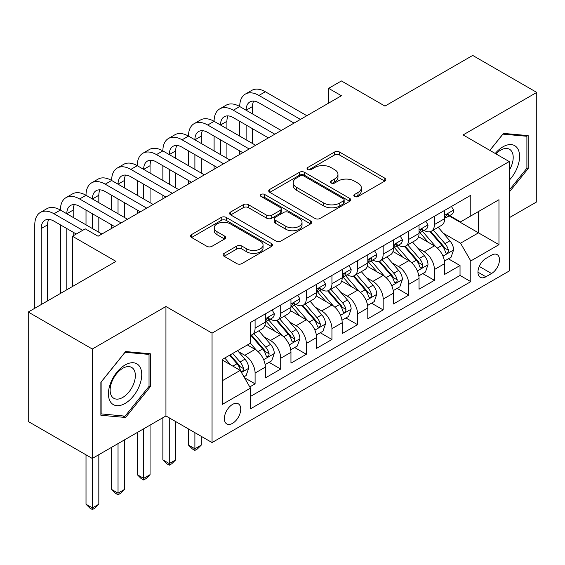 <?xml version="1.0" encoding="UTF-8"?>
<svg xmlns="http://www.w3.org/2000/svg" width="565" height="565" viewBox="0 0 565 565"><rect width="100%" height="100%" fill="white"/><g stroke="black" fill="none" stroke-linecap="round" stroke-linejoin="round"><path stroke-width="0.85" d="M354.559 196.5A2.486 1.434 0 0 0 358.076 196.5L384.793 181.075A3.56 2.055 0 0 0 385.831 179.628A3.56 2.055 0 0 0 384.793 178.173L339.53 152.042A3.56 2.055 0 0 0 334.501 152.042L307.784 167.466A2.486 1.434 0 0 0 307.056 168.483A2.486 1.434 0 0 0 307.784 169.5A2.486 1.434 0 0 0 311.308 169.5L314.762 167.501A11.378 6.568 0 0 1 330.857 167.501L334.628 169.677A11.378 6.568 0 0 1 337.962 174.324A11.378 6.568 0 0 1 334.628 178.971L331.175 180.97A2.486 1.434 0 0 0 330.44 181.987A2.486 1.434 0 0 0 331.175 182.996A2.486 1.434 0 0 0 334.692 182.996L338.153 181.005A11.378 6.568 0 0 1 354.241 181.005L358.012 183.18A11.378 6.568 0 0 1 361.346 187.827A11.378 6.568 0 0 1 358.012 192.474L354.559 194.466A2.486 1.434 0 0 0 353.824 195.483A2.486 1.434 0 0 0 354.559 196.5L354.559 194.466M232.547 423.333A11.59 6.695 120 0 0 240.118 413.121A11.59 6.695 120 0 0 238.345 403.834A11.59 6.695 120 0 0 232.547 404.406A11.59 6.695 120 0 0 224.976 414.618A11.59 6.695 120 0 0 226.749 423.912A11.59 6.695 120 0 0 232.547 423.333M224.114 253.374A3.56 2.055 0 0 0 223.076 254.822A3.56 2.055 0 0 0 224.114 256.277L236.813 263.608A3.56 2.055 0 0 0 241.841 263.608L271.518 246.474A3.56 2.055 0 0 0 272.556 245.026A3.56 2.055 0 0 0 271.518 243.572L226.254 217.44A3.56 2.055 0 0 0 221.226 217.44L191.556 234.574A3.56 2.055 0 0 0 190.511 236.022A3.56 2.055 0 0 0 191.556 237.477L206.896 246.333A3.56 2.055 0 0 0 211.924 246.333L224.623 239.002A3.56 2.055 0 0 0 225.661 237.547A3.56 2.055 0 0 0 224.623 236.099L217.017 231.707A9.513 5.495 0 0 1 214.227 227.822A9.513 5.495 0 0 1 220.103 222.744A9.513 5.495 0 0 1 230.464 223.938L260.26 241.142A9.513 5.495 0 0 1 263.05 245.026A9.513 5.495 0 0 1 257.174 250.097A9.513 5.495 0 0 1 246.813 248.911L241.841 246.043A3.56 2.055 0 0 0 236.813 246.043L224.114 253.374L224.114 256.277M509.213 217.758L536.75 201.86L536.75 92.413L472.707 55.434L384.97 106.093L341.422 80.95L328.611 88.345L341.422 95.739L98.056 236.241L85.251 228.846L72.44 236.241L72.44 286.526M92.293 349.015L92.293 458.462L165.941 415.939L165.941 306.491L92.293 349.015L28.25 312.042L115.987 261.383L72.44 236.241M165.941 306.491L212.052 333.117L509.213 161.555L509.213 271.002L212.052 442.565L212.052 333.117M536.75 92.413L463.102 134.929L509.213 161.555M315.016 218.457A3.56 2.055 0 0 0 320.044 218.457L349.714 201.331A3.56 2.055 0 0 0 350.759 199.876A3.56 2.055 0 0 0 349.714 198.421L304.457 172.29A3.56 2.055 0 0 0 299.429 172.29L269.752 189.423A3.56 2.055 0 0 0 268.714 190.878A3.56 2.055 0 0 0 269.752 192.326L315.016 218.457M262.075 197.037A2.486 1.434 0 0 1 264.604 197.39L264.604 194.431L310.616 221A3.56 2.055 0 0 1 311.654 222.448A3.56 2.055 0 0 1 310.616 223.902L280.946 241.029A3.56 2.055 0 0 1 275.918 241.029L230.654 214.898L230.654 211.995A3.56 2.055 0 0 0 229.616 213.45A3.56 2.055 0 0 0 230.654 214.898M230.654 211.995L243.353 204.664A3.56 2.055 0 0 1 248.381 204.664L266.737 215.265A3.56 2.055 0 0 0 271.765 215.265L280.191 210.399A3.56 2.055 0 0 0 281.229 208.951A3.56 2.055 0 0 0 280.191 207.496L261.079 196.465A2.486 1.434 0 0 1 260.352 195.448A2.486 1.434 0 0 1 261.885 194.12A2.486 1.434 0 0 1 264.604 194.431M92.293 458.462L28.25 421.49L28.25 312.042M249.772 386.919L255.09 383.847L244.461 377.71M238.409 351.585L244.843 355.3A14.492 8.369 60 0 1 255.09 373.048L265.338 367.137L265.338 377.929L280.706 369.058L269.053 362.327M264.032 336.797L270.458 340.511A14.492 8.369 60 0 1 280.706 358.259L290.954 352.341L290.954 363.14L306.322 354.269L294.669 347.539M289.647 322.008L296.074 325.723A14.492 8.369 60 0 1 306.322 343.471L316.57 337.552L316.57 348.351L331.945 339.48L320.284 332.75M315.263 307.219L321.697 310.934A14.492 8.369 60 0 1 331.945 328.682L342.185 322.763L342.185 333.562L357.56 324.684L345.9 317.961M340.879 292.43L347.313 296.145A14.492 8.369 60 0 1 357.56 313.893L367.808 307.974L367.808 318.773L383.176 309.895L371.523 303.165M366.494 277.641L372.928 281.356A14.492 8.369 60 0 1 383.176 299.104L393.424 293.186L393.424 303.984L408.792 295.107L397.139 288.376M392.117 262.852L398.544 266.56A14.492 8.369 60 0 1 408.792 284.308L419.039 278.397L419.039 289.188L434.407 280.318L434.407 269.519A14.492 8.369 -120 0 0 424.16 251.771L417.733 248.056M422.754 273.587L434.407 280.318M265.338 367.137A14.492 8.369 -120 0 0 255.09 349.389L247.406 344.947M290.954 352.341A14.492 8.369 -120 0 0 280.706 334.593L264.865 325.447M316.57 337.552A14.492 8.369 -120 0 0 306.322 319.804L290.481 310.658M342.185 322.763A14.492 8.369 -120 0 0 331.945 305.015L316.096 295.869M367.808 307.974A14.492 8.369 -120 0 0 357.56 290.226L341.719 281.08M393.424 293.186A14.492 8.369 -120 0 0 383.176 275.438L367.335 266.292M419.039 278.397A14.492 8.369 -120 0 0 408.792 260.649L392.95 251.503M491.536 255.175L485.9 258.431A11.229 6.483 120 0 0 478.562 268.326A11.229 6.483 120 0 0 480.285 277.323A11.229 6.483 120 0 0 485.9 276.765L491.536 273.517A11.229 6.483 120 0 0 498.874 263.615A11.229 6.483 120 0 0 497.151 254.617A11.229 6.483 120 0 0 491.536 255.175M222.299 380.739L240.231 370.386L250.479 388.134L250.479 408.841L470.786 281.645L470.786 260.945L460.539 243.197L443.348 233.267M250.479 388.134L222.299 404.406L222.299 359.446L250.479 343.174L250.479 322.467L470.786 195.271L470.786 215.978L498.966 199.713L498.966 244.673L470.786 260.945M270.324 319.14L270.458 319.218A14.492 8.369 60 0 0 277.705 319.931L287.952 314.013A14.492 8.369 -120 0 0 290.954 307.381L290.954 299.097M295.94 304.344L296.074 304.422A14.492 8.369 60 0 0 303.32 305.142L313.568 299.224A14.492 8.369 -120 0 0 316.57 292.592L316.57 284.308M321.563 289.555L321.697 289.633A14.492 8.369 60 0 0 328.943 290.353L339.184 284.435A14.492 8.369 -120 0 0 342.185 277.803L342.185 269.519M347.178 274.767L347.313 274.844A14.492 8.369 60 0 0 354.559 275.565L364.806 269.646A14.492 8.369 -120 0 0 367.808 263.015L367.808 254.73M372.794 259.978L372.928 260.055A14.492 8.369 60 0 0 380.174 260.776L390.422 254.857A14.492 8.369 -120 0 0 393.424 248.226L393.424 239.941M398.41 245.189L398.544 245.267A14.492 8.369 60 0 0 405.79 245.98L416.038 240.069A14.492 8.369 -120 0 0 419.039 233.43L419.039 225.153M250.479 396.418L460.03 275.438L460.03 265.529L444.655 274.399L444.655 263.608A14.492 8.369 -120 0 0 434.407 245.86L418.566 236.707M424.025 230.4L424.16 230.478A14.492 8.369 -120 0 0 431.406 231.191A14.492 8.369 -120 0 0 434.407 224.559L434.407 216.275M431.406 231.191L441.653 225.28A14.492 8.369 -120 0 0 444.655 218.641L444.655 210.364M255.09 319.804L255.09 328.088A14.492 8.369 60 0 1 252.089 334.72A14.492 8.369 60 0 1 250.479 335.306M252.089 334.72L262.337 328.809A14.492 8.369 -120 0 0 265.338 322.17L265.338 313.893M280.706 305.015L280.706 313.3A14.492 8.369 60 0 1 277.705 319.931M306.322 290.226L306.322 298.511A14.492 8.369 60 0 1 303.32 305.142M331.945 275.438L331.945 283.722A14.492 8.369 60 0 1 328.943 290.353M357.56 260.649L357.56 268.926A14.492 8.369 60 0 1 354.559 275.565M383.176 245.853L383.176 254.137A14.492 8.369 60 0 1 380.174 260.776M408.792 231.064L408.792 239.348A14.492 8.369 60 0 1 405.79 245.98M408.792 284.308L408.792 295.107M383.176 299.104L383.176 309.895M357.56 313.893L357.56 324.684M331.945 328.682L331.945 339.48M306.322 343.471L306.322 354.269M280.706 358.259L280.706 369.058M255.09 373.048L255.09 383.847M240.231 370.386L222.299 360.032M460.539 243.197L478.47 232.844L478.47 211.543L498.966 199.713M449.133 215.901L498.966 244.673M449.648 215.611L460.539 221.897L470.786 215.978M165.941 415.939L212.052 442.565M328.611 88.345L328.611 103.134M448.37 258.798L460.03 265.529M460.03 275.438L470.786 281.645M509.213 192.149L528.169 168.568L528.169 135.607L503.45 133.397L489.82 150.354M100.874 415.268L125.592 417.471L150.318 386.721L150.318 353.761L125.592 351.55L100.874 382.307L100.874 415.268M526.891 167.826L528.169 168.568M149.033 385.98L150.318 386.721M122.986 415.967L125.592 417.471M355.547 196.853L358.012 195.426A11.378 6.568 0 0 0 361.346 190.786L361.346 187.827M337.962 174.324L337.962 177.283A11.378 6.568 0 0 1 334.628 181.93L332.163 183.35M384.744 181.104L339.53 155.001A3.56 2.055 0 0 0 334.501 155.001L308.78 169.853M349.671 201.352L304.457 175.249A3.56 2.055 0 0 0 299.429 175.249L269.802 192.354M343.428 200.893A2.486 1.434 0 0 0 344.156 199.876A2.486 1.434 0 0 0 343.428 198.859L303.702 175.92A2.486 1.434 0 0 0 300.177 175.92L296.533 178.024A11.378 6.568 0 0 0 293.2 182.672A11.378 6.568 0 0 0 296.533 187.319L323.689 202.997A11.378 6.568 0 0 0 339.784 202.997L343.428 200.893L343.428 203.852A2.486 1.434 0 0 0 344.156 202.835L344.156 199.876M293.2 182.672L293.2 185.631A11.378 6.568 0 0 0 296.533 190.278L296.533 187.319M343.428 203.852L339.784 205.957A11.378 6.568 0 0 1 323.689 205.957L296.533 190.278M230.704 214.926L243.353 207.623L243.353 204.664M281.229 208.951L281.229 211.91A3.56 2.055 0 0 1 280.191 213.358L271.765 218.224A3.56 2.055 0 0 1 266.737 218.224L248.381 207.623A3.56 2.055 0 0 0 243.353 207.623M264.604 197.39L310.566 223.931M285.784 226.261A9.513 5.495 0 0 0 296.152 227.455A9.513 5.495 0 0 0 302.021 222.377A9.513 5.495 0 0 0 299.238 218.493L288.736 212.433A3.56 2.055 0 0 0 283.708 212.433L275.289 217.299A3.56 2.055 0 0 0 274.244 218.747A3.56 2.055 0 0 0 275.289 220.202L285.784 226.261L285.784 229.221A9.513 5.495 0 0 0 296.152 230.407A9.513 5.495 0 0 0 302.021 225.336L302.021 222.377M274.244 218.747L274.244 221.706A3.56 2.055 0 0 0 275.289 223.161L275.289 220.202M285.784 229.221L275.289 223.161M263.05 245.026L263.05 247.986A9.513 5.495 0 0 1 257.174 253.056A9.513 5.495 0 0 1 246.813 251.863L241.841 248.996A3.56 2.055 0 0 0 236.813 248.996L224.164 256.305M214.227 227.822L214.227 230.781A9.513 5.495 0 0 0 217.017 234.666L217.017 231.707M224.573 239.03L217.017 234.666M271.468 246.502L226.254 220.399A3.56 2.055 0 0 0 221.226 220.399L191.599 237.505M444.443 261.065L451.061 257.245L453.624 249.85A9.598 5.544 -120 0 0 449.881 240.838L438.179 227.285M435.834 246.792L422.458 231.304M428.221 242.286L420.459 233.296A23.003 13.285 -120 0 0 419.746 232.49M430.106 231.714L441.943 245.422A9.598 5.544 60 0 1 445.361 252.032L446.06 253.169L447.36 252.986L448.229 251.934L448.441 250.26A9.598 5.544 -120 0 0 445.015 243.642L433.313 230.096M430.798 231.488L443.518 246.22A4.894 2.825 60 0 1 444.754 248.134L448.441 250.26M451.442 206.444L453.624 210.215A9.598 5.544 60 0 1 451.633 214.46L446.767 217.271A9.598 5.544 -120 0 0 448.441 215.06L448.236 214.206L447.035 214.446L445.361 216.833A9.598 5.544 60 0 1 444.655 218.196M34.783 308.271L34.783 224.856A27.169 15.686 60 0 1 40.412 212.419L46.817 208.718A27.169 15.686 60 0 1 60.398 210.067A27.169 15.686 60 0 1 66.027 197.63L72.433 193.929A27.169 15.686 60 0 1 86.014 195.278A27.169 15.686 60 0 1 91.643 182.834L98.049 179.14A27.169 15.686 60 0 1 111.637 180.482A27.169 15.686 60 0 1 117.259 168.045L123.664 164.351A27.169 15.686 60 0 1 137.253 165.693A27.169 15.686 60 0 1 142.881 153.256L149.28 149.563A27.169 15.686 60 0 1 162.868 150.904A27.169 15.686 60 0 1 168.497 138.467L174.903 134.767A27.169 15.686 60 0 1 188.484 136.116A27.169 15.686 60 0 1 194.113 123.679L200.519 119.978A27.169 15.686 60 0 1 214.1 121.327A27.169 15.686 60 0 1 219.729 108.89L226.134 105.189A27.169 15.686 60 0 1 239.722 106.538A27.169 15.686 60 0 1 245.344 94.094L251.75 90.4A27.169 15.686 60 0 1 265.338 91.742L306.837 115.705M245.344 94.094A27.169 15.686 60 0 1 258.932 95.443L300.432 119.406M444.98 217.723L445.015 217.723A9.598 5.544 -120 0 0 446.767 217.271M294.026 123.099L258.932 102.837A18.115 10.46 -120 0 0 249.878 101.94A18.115 10.46 -120 0 0 246.121 110.232L252.527 106.538L252.527 113.932M253.664 101.107A18.115 10.46 -120 0 0 252.527 106.538M246.121 125.02L246.121 139.809M252.527 128.721L252.527 143.51M239.722 154.457L239.722 150.904M239.722 136.116L239.722 121.327M509.213 180.249A23.546 13.595 120 0 0 519.277 152.938A23.546 13.595 120 0 0 502.935 146.836A23.546 13.595 120 0 0 495.223 153.475M509.213 170.376A17.826 10.29 120 0 0 509.517 149.28A17.826 10.29 120 0 0 500.597 150.163A17.826 10.29 120 0 0 495.936 153.885M489.869 150.382L502.935 134.131L526.891 136.271L526.891 168.208L509.213 190.193M525.302 135.353L526.891 136.271M139.506 385.507A23.546 13.595 120 0 0 133.411 362.758A23.546 13.595 120 0 0 110.662 382.929A23.546 13.595 120 0 0 116.757 405.677A23.546 13.595 120 0 0 139.506 385.507M133.665 383.847A17.826 10.29 120 0 0 131.659 367.427A17.826 10.29 120 0 0 111.828 381.891A17.826 10.29 120 0 0 113.833 398.311A17.826 10.29 120 0 0 133.665 383.847M101.128 414.011L101.128 382.074L125.084 352.278L149.033 354.417L149.033 386.354L125.084 416.151L100.874 413.863M147.451 353.506L149.033 354.417M418.82 275.854L425.445 272.033L428.002 264.639A9.598 5.544 -120 0 0 424.266 255.627L412.563 242.074M410.218 261.581L396.842 246.093M402.605 257.075L394.836 248.084A23.003 13.285 -120 0 0 394.13 247.286M404.484 246.502L416.327 260.211A9.598 5.544 60 0 1 419.746 266.821L420.445 267.958L421.744 267.782L422.613 266.722L422.825 265.049A9.598 5.544 -120 0 0 419.4 258.438L407.697 244.885M405.183 246.276L417.902 261.009A4.894 2.825 60 0 1 419.138 262.923L422.825 265.049M393.205 290.65L399.829 286.822L402.386 279.428A9.598 5.544 -120 0 0 398.65 270.416L386.947 256.863M384.595 276.377L371.219 260.889M376.989 271.864L369.22 262.873A23.003 13.285 -120 0 0 368.507 262.075M378.868 261.291L390.705 275A9.598 5.544 60 0 1 394.13 281.61L394.829 282.754L396.129 282.571L396.997 281.511L397.202 279.837A9.598 5.544 -120 0 0 393.784 273.227L382.074 259.674M379.567 261.072L392.287 275.798A4.894 2.825 60 0 1 393.515 277.712L397.202 279.837M367.589 305.439L374.207 301.618L376.77 294.217A9.598 5.544 -120 0 0 373.034 285.205L361.325 271.652M358.98 291.166L345.603 275.678M351.366 286.653L343.605 277.662A23.003 13.285 -120 0 0 342.891 276.864M353.252 276.08L365.089 289.788A9.598 5.544 60 0 1 368.514 296.406L369.213 297.543L370.506 297.36L371.375 296.3L371.586 294.626A9.598 5.544 -120 0 0 368.161 288.016L356.459 274.463M353.944 275.861L366.671 290.587A4.894 2.825 60 0 1 367.9 292.501L371.586 294.626M341.973 320.228L348.591 316.407L351.155 309.013A9.598 5.544 -120 0 0 347.411 299.994L335.709 286.441M333.364 305.955L319.988 290.466M325.751 301.442L317.989 292.451A23.003 13.285 -120 0 0 317.276 291.653M327.636 290.876L339.473 304.577A9.598 5.544 60 0 1 342.899 311.195L343.598 312.332L344.89 312.148L345.759 311.096L345.971 309.415A9.598 5.544 -120 0 0 342.545 302.805L330.843 289.252M328.329 290.65L341.048 305.375A4.894 2.825 60 0 1 342.284 307.289L345.971 309.415M194.89 432.656L194.89 448.78L201.295 445.079L201.295 436.35M201.295 445.079L197.453 448.928L194.89 450.404L192.326 448.928L188.484 445.079L188.484 428.955M188.484 445.079L194.89 448.78L194.89 450.404M425.826 221.233L428.002 225.004A9.598 5.544 60 0 1 426.017 229.249L421.151 232.06A9.598 5.544 -120 0 0 422.825 229.849L422.62 228.995L421.419 229.235L419.746 231.622A9.598 5.544 60 0 1 419.039 232.992M219.729 108.89A27.169 15.686 60 0 1 233.317 110.232L239.722 106.538L281.222 130.494M233.317 110.232L274.816 134.195M419.357 232.512L419.4 232.512A9.598 5.544 -120 0 0 421.151 232.06M268.41 137.888L233.317 117.626A18.115 10.46 -120 0 0 224.256 116.729A18.115 10.46 -120 0 0 220.505 125.02L226.911 121.327L226.911 128.721M228.048 115.896A18.115 10.46 -120 0 0 226.911 121.327M220.505 139.809L220.505 154.605M226.911 143.51L226.911 158.299M214.1 169.246L214.1 165.693M214.1 150.904L214.1 136.116M400.211 236.022L402.386 239.793A9.598 5.544 60 0 1 400.401 244.038L395.535 246.849A9.598 5.544 -120 0 0 397.202 244.638L397.004 243.783L395.804 244.024L394.13 246.411A9.598 5.544 60 0 1 393.424 247.781M194.113 123.679A27.169 15.686 60 0 1 207.701 125.02L214.1 121.327L255.599 145.283M207.701 125.02L249.2 148.983M393.741 247.301L393.784 247.301A9.598 5.544 -120 0 0 395.535 246.849M242.795 152.677L207.701 132.415A18.115 10.46 -120 0 0 198.64 131.518A18.115 10.46 -120 0 0 194.89 139.809L201.295 136.116L201.295 143.51M202.425 130.685A18.115 10.46 -120 0 0 201.295 136.116M194.89 154.605L194.89 169.394M201.295 158.299L201.295 173.088M188.484 184.035L188.484 180.482M188.484 165.693L188.484 150.904M374.595 250.811L376.77 254.582A9.598 5.544 60 0 1 374.786 258.827L369.913 261.637A9.598 5.544 -120 0 0 371.586 259.427L371.382 258.579L370.188 258.812L368.514 261.2A9.598 5.544 60 0 1 367.808 262.57M168.497 138.467A27.169 15.686 60 0 1 182.078 139.809L188.484 136.116L229.983 160.072M182.078 139.809L223.578 163.772M368.126 262.089L368.161 262.089A9.598 5.544 -120 0 0 369.913 261.637M217.179 167.466L182.078 147.211A18.115 10.46 -120 0 0 173.024 146.314A18.115 10.46 -120 0 0 169.274 154.605L175.68 150.904L175.68 158.299M176.81 145.473A18.115 10.46 -120 0 0 175.68 150.904M169.274 169.394L169.274 184.183M175.68 173.088L175.68 187.877M162.868 198.823L162.868 195.278M162.868 180.482L162.868 165.693M348.979 265.599L351.155 269.371A9.598 5.544 60 0 1 349.163 273.622L344.297 276.426A9.598 5.544 -120 0 0 345.971 274.216L345.766 273.368L344.565 273.608L342.899 275.995A9.598 5.544 60 0 1 342.185 277.359M142.881 153.256A27.169 15.686 60 0 1 156.463 154.605L162.868 150.904L204.368 174.868M156.463 154.605L197.962 178.561M342.51 276.878L342.545 276.878A9.598 5.544 -120 0 0 344.297 276.426M191.556 182.262L156.463 162A18.115 10.46 -120 0 0 147.409 161.103A18.115 10.46 -120 0 0 143.658 169.394L150.057 165.693L150.057 173.088M151.194 160.262A18.115 10.46 -120 0 0 150.057 165.693M143.658 184.183L143.658 198.972M150.057 187.877L150.057 202.673M137.253 213.612L137.253 210.067M137.253 195.278L137.253 180.482M316.358 335.017L322.975 331.196L325.539 323.802A9.598 5.544 -120 0 0 321.796 314.783L310.093 301.237M307.748 320.743L294.372 305.255M300.135 316.231L292.373 307.247A23.003 13.285 -120 0 0 291.66 306.442M302.014 305.665L313.858 319.373A9.598 5.544 60 0 1 317.276 325.984L317.975 327.121L319.274 326.937L320.143 325.885L320.355 324.211A9.598 5.544 -120 0 0 316.93 317.594L305.227 304.041M302.713 305.439L315.432 320.164A4.894 2.825 60 0 1 316.668 322.078L320.355 324.211M169.274 417.867L169.274 463.568L175.68 459.868L175.68 421.561M175.68 459.868L171.831 463.717L169.274 465.193L166.71 463.717L162.868 459.868L162.868 417.719M162.868 459.868L169.274 463.568L169.274 465.193M323.357 280.388L325.539 284.16A9.598 5.544 60 0 1 323.547 288.411L318.681 291.222A9.598 5.544 -120 0 0 320.355 289.005L320.15 288.157L318.95 288.397L317.276 290.784A9.598 5.544 60 0 1 316.57 292.147M117.259 168.045A27.169 15.686 60 0 1 130.847 169.394L137.253 165.693L178.752 189.656M130.847 169.394L172.346 193.35M316.894 291.667L316.93 291.667A9.598 5.544 -120 0 0 318.681 291.222M165.941 197.051L130.847 176.788A18.115 10.46 -120 0 0 121.793 175.892A18.115 10.46 -120 0 0 118.036 184.183L124.441 180.482L124.441 187.877M125.578 175.051A18.115 10.46 -120 0 0 124.441 180.482M118.036 198.972L118.036 213.761M124.441 202.673L124.441 217.461M111.637 228.401L111.637 224.856M111.637 210.067L111.637 195.278M290.735 349.806L297.36 345.985L299.916 338.59A9.598 5.544 -120 0 0 296.18 329.572L284.478 316.026M282.133 335.532L268.756 320.044M274.519 331.026L266.751 322.036A23.003 13.285 -120 0 0 266.037 321.231M276.398 320.454L288.242 334.162A9.598 5.544 60 0 1 291.66 340.773L292.359 341.91L293.659 341.726L294.527 340.674L294.732 339A9.598 5.544 -120 0 0 291.314 332.382L279.611 318.837M277.097 320.228L289.817 334.96A4.894 2.825 60 0 1 291.053 336.867L294.732 339M143.658 428.807L143.658 478.357L150.057 474.664L150.057 425.113M150.057 474.664L146.215 478.506L143.658 479.982L141.095 478.506L137.253 474.664L137.253 432.507M137.253 474.664L143.658 478.357L143.658 479.982M297.741 295.177L299.916 298.949A9.598 5.544 60 0 1 297.932 303.2L293.065 306.011A9.598 5.544 -120 0 0 294.732 303.801L294.535 302.946L293.334 303.186L291.66 305.573A9.598 5.544 60 0 1 290.954 306.936M91.643 182.834A27.169 15.686 60 0 1 105.231 184.183L111.637 180.482L153.136 204.445M105.231 184.183L146.731 208.139M291.272 306.456L291.314 306.456A9.598 5.544 -120 0 0 293.065 306.011M140.325 211.84L105.231 191.577A18.115 10.46 -120 0 0 96.17 190.68A18.115 10.46 -120 0 0 92.42 198.972L98.826 195.278L98.826 202.673M99.963 189.847A18.115 10.46 -120 0 0 98.826 195.278M92.42 213.761L92.42 228.55M98.826 217.461L98.826 232.25M86.014 224.856L86.014 210.067M265.119 364.595L271.744 360.774L274.3 353.379A9.598 5.544 -120 0 0 270.564 344.368L258.862 330.815M256.51 350.321L250.387 343.23M248.904 345.815L247.908 344.657M250.782 335.243L262.619 348.951A9.598 5.544 60 0 1 266.044 355.562L266.744 356.699L268.043 356.522L268.912 355.463L269.117 353.789A9.598 5.544 -120 0 0 265.698 347.178L253.989 333.625M251.482 335.017L264.201 349.749A4.894 2.825 60 0 1 265.43 351.663L269.117 353.789M118.036 443.596L118.036 493.146L124.441 489.452L124.441 439.902M124.441 489.452L120.599 493.294L118.036 494.778L115.479 493.294L111.637 489.452L111.637 447.296M111.637 489.452L118.036 493.146L118.036 494.778M272.125 309.973L274.3 313.745A9.598 5.544 60 0 1 272.316 317.989L267.45 320.8A9.598 5.544 -120 0 0 269.117 318.589L268.919 317.735L267.718 317.975L266.044 320.362A9.598 5.544 60 0 1 265.338 321.732M66.027 197.63A27.169 15.686 60 0 1 79.616 198.972L86.014 195.278L127.513 219.234M79.616 198.972L121.115 222.935M265.656 321.252L265.698 321.252A9.598 5.544 -120 0 0 267.45 320.8M114.709 226.629L79.616 206.366A18.115 10.46 -120 0 0 70.554 205.469A18.115 10.46 -120 0 0 66.804 213.761L73.21 210.067L73.21 217.461M74.34 204.636A18.115 10.46 -120 0 0 73.21 210.067M66.804 228.55L66.804 289.781M73.21 232.25L73.21 235.796M60.398 293.482L60.398 224.856M243.946 376.82L246.121 375.563L248.685 368.168A9.598 5.544 -120 0 0 244.949 359.156L237.575 350.625M230.697 364.884L224.771 358.019M223.281 360.604L222.299 359.467M229.637 355.208L237.003 363.74A9.598 5.544 60 0 1 240.429 370.35L241.128 371.495L242.42 371.311L243.289 370.252L243.501 368.578A9.598 5.544 -120 0 0 240.076 361.967L232.709 353.436M230.23 354.862L238.585 364.538A4.894 2.825 60 0 1 239.814 366.452L243.501 368.578M92.42 458.392L92.42 507.935L98.826 504.241L98.826 454.691M98.826 504.241L94.984 508.083L92.42 509.566L89.856 508.083L86.014 504.241L86.014 454.839M86.014 504.241L92.42 507.935L92.42 509.566M40.412 212.419A27.169 15.686 60 0 1 53.993 213.761L60.398 210.067L101.898 234.023M53.993 213.761L82.688 230.329M76.282 234.023L53.993 221.155A18.115 10.46 -120 0 0 44.939 220.258A18.115 10.46 -120 0 0 41.189 228.55L41.189 304.57M48.724 219.425A18.115 10.46 -120 0 0 47.594 224.856L47.594 300.877M244.843 355.3L255.09 349.389M270.458 340.511L280.706 334.593M296.074 325.723L306.322 319.804M321.697 310.934L331.945 305.015M347.313 296.145L357.56 290.226M372.928 281.356L383.176 275.438M398.544 266.56L408.792 260.649M424.16 251.771L434.407 245.86M434.407 224.559L444.655 218.641M255.09 328.088L265.338 322.17M280.706 313.3L290.954 307.381M306.322 298.511L316.57 292.592M331.945 283.722L342.185 277.803M357.56 268.926L367.808 263.015M383.176 254.137L393.424 248.226M408.792 239.348L419.039 233.43M434.407 269.519L444.655 263.608M479.254 266.419L491.536 273.517M477.962 272.182L485.9 276.765M358.012 195.426L358.012 192.474M331.175 182.996L331.175 180.97M334.628 181.93L334.628 178.971M307.784 169.5L307.784 167.466M334.501 155.001L334.501 152.042M339.53 155.001L339.53 152.042M384.793 181.075L384.793 178.173M269.752 192.326L269.752 189.423M299.429 175.249L299.429 172.29M304.457 175.249L304.457 172.29M349.714 201.331L349.714 198.421M323.689 205.957L323.689 202.997M339.784 205.957L339.784 202.997M248.381 207.623L248.381 204.664M266.737 218.224L266.737 215.265M271.765 218.224L271.765 215.265M280.191 213.358L280.191 210.399M310.616 223.902L310.616 221M236.813 248.996L236.813 246.043M241.841 248.996L241.841 246.043M246.813 251.863L246.813 248.911M224.623 239.002L224.623 236.099M191.556 237.477L191.556 234.574M221.226 220.399L221.226 217.44M226.254 220.399L226.254 217.44M271.518 246.474L271.518 243.572M442.974 256.143L453.561 250.034M445.015 243.642L449.881 240.838M437.359 248.063L441.943 245.422M453.561 210.102L444.655 215.244M265.338 91.742L258.932 95.443M447.198 214.34L448.441 215.06M417.358 270.932L427.938 264.823M419.4 258.438L424.266 255.627M411.744 262.852L416.327 260.211M391.743 285.728L402.322 279.611M393.784 273.227L398.65 270.416M386.128 277.641L390.705 275M366.127 300.516L376.707 294.407M368.161 288.016L373.034 285.205M360.512 292.437L365.089 289.788M340.511 315.305L351.091 309.196M342.545 302.805L347.411 299.994M334.897 307.226L339.473 304.577M427.938 224.891L419.039 230.033M421.582 229.136L422.825 229.849M402.322 239.68L393.424 244.822M395.966 243.925L397.202 244.638M376.707 254.469L367.808 259.61M370.35 258.714L371.586 259.427M351.091 269.265L342.185 274.399M344.728 273.502L345.971 274.216M314.889 330.094L325.475 323.985M316.93 317.594L321.796 314.783M309.274 322.015L313.858 319.373M325.475 284.054L316.57 289.188M319.112 288.291L320.355 289.005M289.273 344.883L299.853 338.774M291.314 332.382L296.18 329.572M283.658 336.804L288.242 334.162M299.853 298.843L290.954 303.984M293.496 303.08L294.732 303.801M263.657 359.672L274.237 353.563M265.698 347.178L270.564 344.368M258.043 351.592L262.619 348.951M274.237 313.632L265.338 318.773M267.881 317.869L269.117 318.589M241.446 372.497L248.621 368.352M240.076 361.967L244.949 359.156M232.858 366.134L237.003 363.74M47.594 224.856L41.189 228.55"/></g></svg>
